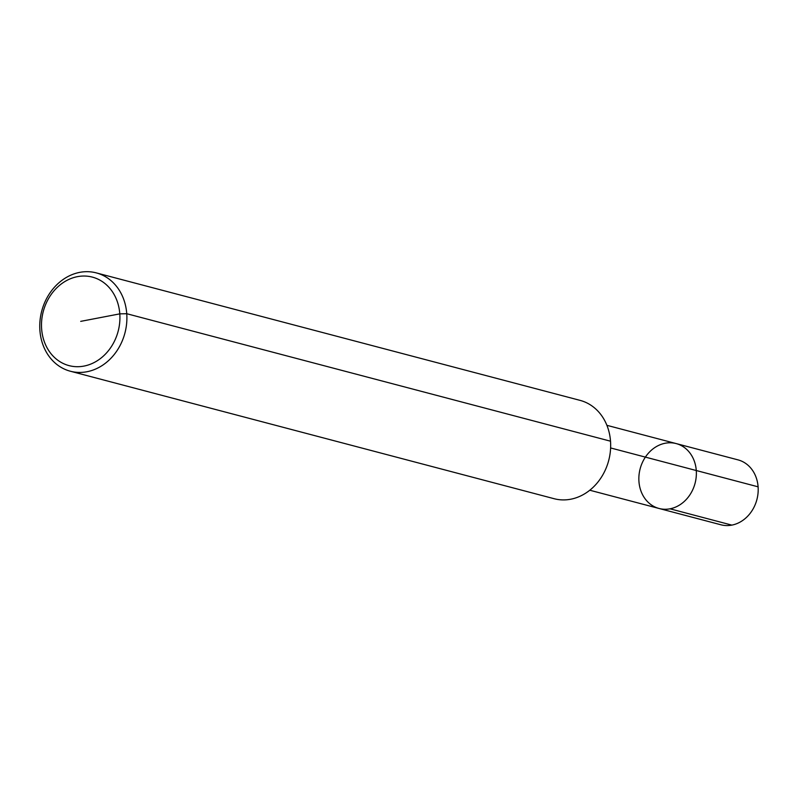 <?xml version="1.0" encoding="UTF-8"?>
<svg xmlns="http://www.w3.org/2000/svg" width="798" height="798" viewBox="0 0 798 798"><rect width="100%" height="100%" fill="white"/><g stroke="black" fill="none" stroke-linecap="round" stroke-linejoin="round"><path stroke-width="1.2" d="M96.279 272.886L580.046 400.367A50.853 43.022 104.8 0 1 608.694 460.506A50.853 43.022 104.8 0 1 554.131 498.71L70.364 371.23A50.853 43.022 104.8 0 1 39.9 330.402A50.853 43.022 104.8 0 1 96.279 272.886A50.853 43.022 104.8 0 1 124.927 333.025A50.853 43.022 104.8 0 1 70.364 371.23M665.203 443.239A33.556 28.399 104.8 0 1 676.165 443.578A33.556 28.399 104.8 0 1 695.068 483.269A33.556 28.399 104.8 0 1 659.058 508.476A33.556 28.399 104.8 0 1 638.949 481.533A33.556 28.399 104.8 0 1 676.165 443.578A33.556 28.399 104.8 0 1 695.068 483.269A33.556 28.399 104.8 0 1 659.058 508.476L720.883 524.775A33.556 28.399 104.8 0 0 758.1 486.82L610.61 447.947M41.626 328.876A45.765 38.723 104.8 0 1 97.406 278.891A45.765 38.723 104.8 0 1 103.092 356.337A45.765 38.723 104.8 0 1 41.626 328.876M606.899 425.324L737.99 459.867A33.556 28.399 104.8 0 1 758.1 486.82L696.275 470.521M676.165 443.578A33.556 28.399 104.8 0 1 696.205 476.915A33.556 28.399 104.8 0 1 670.021 508.815L731.846 525.114A33.556 28.399 104.8 0 0 758.03 493.204A33.556 28.399 104.8 0 0 737.99 459.867L676.165 443.578M80.708 321.365L119.79 313.863L126.752 313.714L610.51 441.194M589.792 490.231L659.058 508.476"/></g></svg>

